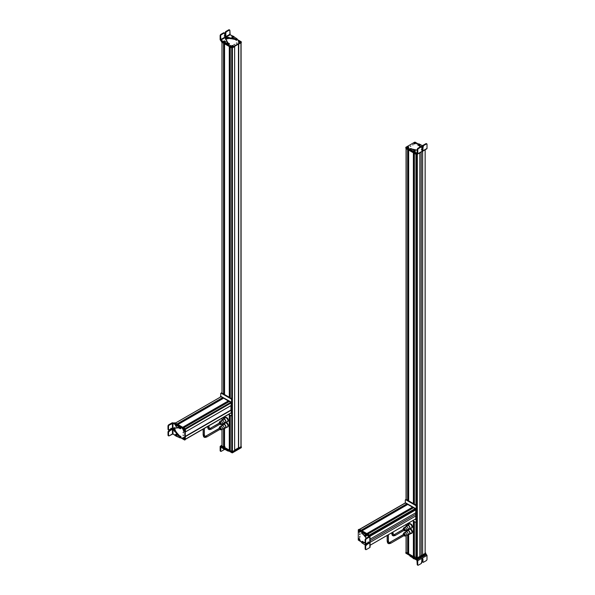 <?xml version="1.0" encoding="UTF-8"?>
<svg xmlns="http://www.w3.org/2000/svg" width="595" height="595" viewBox="0 0 595 595"><rect width="100%" height="100%" fill="white"/><g stroke="black" fill="none" stroke-linecap="round" stroke-linejoin="round"><path stroke-width="0.89" d="M406.207 148.661L406.207 499.443L406.207 148.661L407.657 149.494L407.657 500.254L407.657 149.494L406.207 148.661M406.207 524.418L406.207 526.285L406.207 524.418M406.207 530.539L406.207 531.506L406.207 530.539M406.207 535.76L406.207 552.391L406.207 535.76M407.657 553.231L406.207 552.391L407.657 553.231L407.657 534.912L407.657 553.231M407.657 523.578L407.657 524.991L407.657 523.578M407.657 529.691L407.657 530.212L407.657 529.691M407.761 149.553L407.761 500.313L407.761 149.553M407.761 523.518L407.761 524.931L407.761 523.518M407.761 529.647L407.761 530.152L407.761 529.647A1.845 1.064 -120 0 0 407.873 527.75A1.845 1.064 -120 0 0 406.207 526.374A2.038 1.599 -93.1 0 1 404.972 527.252L404.972 527.252A2.038 1.599 86.9 0 0 406.207 526.374A1.845 1.064 60 0 1 407.977 527.996A1.845 1.064 60 0 1 407.456 529.736A1.845 1.064 60 0 1 407.27 529.721A1.845 1.064 60 0 1 407.248 529.721A1.845 1.064 -120 0 0 407.456 529.736A2.038 1.599 86.9 0 0 407.188 529.721L407.188 529.721A2.038 1.599 -93.1 0 1 407.456 529.736A1.845 1.064 -120 0 0 407.754 529.647L409.382 528.71A1.845 1.064 60 0 0 409.509 526.813A1.845 1.064 60 0 0 407.835 525.43A1.845 1.064 -120 0 0 407.322 525.727M407.761 534.86L407.761 553.231L407.761 534.86A1.845 1.064 -120 0 0 407.873 532.971A1.845 1.064 -120 0 0 406.207 531.588A2.038 1.599 -93.1 0 1 404.972 532.466L404.972 532.466A2.038 1.599 86.9 0 0 406.207 531.588A1.845 1.064 60 0 1 407.977 533.209A1.845 1.064 60 0 1 407.456 534.95A1.845 1.064 60 0 1 407.27 534.942A1.845 1.064 60 0 1 407.248 534.935A1.845 1.064 -120 0 0 407.456 534.95A2.038 1.599 86.9 0 0 407.188 534.942L407.188 534.942A2.038 1.599 -93.1 0 1 407.456 534.95A1.845 1.064 -120 0 0 407.754 534.868L409.382 533.923A1.845 1.064 60 0 0 409.509 532.027A1.845 1.064 60 0 0 407.835 530.643A1.845 1.064 -120 0 0 407.322 530.948M407.865 149.613L407.865 500.38L407.865 149.613M407.865 523.459L407.887 524.864M407.865 529.587L407.887 530.078M407.865 534.801L407.865 553.112M407.977 149.68L407.977 499.599L407.977 149.68M407.977 523.392L407.977 524.812L407.977 523.392M407.977 529.52L407.977 530.026L407.977 529.52M407.977 534.734L407.977 552.495L407.977 534.734M408.021 149.709L408.021 499.577L408.021 149.709M408.021 523.369L408.021 524.783L408.021 523.369M408.021 529.498L408.021 530.004L408.021 529.498M408.021 534.712L408.021 552.502L408.021 534.712M408.215 149.814L408.215 499.465L408.215 149.814M408.215 523.258L408.215 524.671L408.215 523.258M408.215 529.386L408.215 529.892L408.215 529.386M408.215 534.6L408.021 552.502L408.215 534.6M408.259 552.517L408.259 534.578L408.259 552.517M408.259 149.843L408.259 499.384L408.259 149.843M408.259 523.228L408.259 524.649L408.259 523.228M408.259 529.357L408.259 529.862L408.259 529.357M408.646 150.066L408.646 500.826L408.646 150.066L413.384 152.803L413.384 503.563L413.384 152.803L408.646 150.066M408.646 523.005L408.646 524.426L408.646 523.005M408.646 529.134L408.646 529.639L408.646 529.134M408.646 534.347L408.646 553.804L408.646 534.347M413.384 556.541L408.646 553.804L413.384 556.541L413.384 521.019L413.384 556.541M413.488 152.863L413.488 503.623L413.488 152.863M413.488 521.079L413.488 556.541L413.488 521.079M413.577 152.915L413.577 503.675L413.577 152.915M413.577 521.131L413.488 556.541L413.577 521.131M413.689 152.982L413.689 502.954L413.689 152.982M413.689 521.198L413.689 555.804L413.689 521.198M413.733 153.004L413.733 502.931L413.733 153.004M413.733 521.227L413.733 555.812L413.733 521.227M413.927 153.116L413.927 502.82L413.927 153.116M413.927 521.339L413.733 555.812L413.927 521.339M413.971 555.827L413.971 521.361L413.971 555.827L414.351 556.042L413.971 555.827M413.971 153.138L413.971 502.708L413.971 153.138M414.373 153.369L414.373 504.136L414.373 153.369L415.927 154.269L415.927 505.029L415.927 154.269L414.373 153.369M414.373 521.592L414.373 557.106L414.373 521.592M415.927 558.006L414.373 557.106L415.927 558.006L415.927 522.38L415.927 558.006M416.046 154.336L416.046 505.096L416.046 154.336M416.046 522.321L416.046 557.998L416.046 522.321M416.359 557.686L416.359 522.142L416.359 557.686M416.359 154.522L416.359 505.334L416.359 154.522M416.902 557.686L417.333 558.006L419.847 556.556L419.847 152.856L419.847 556.556L417.333 558.006L417.333 154.313L417.333 558.006L417.229 154.373L416.894 557.664M421.201 555.737L419.847 556.518L421.201 555.737L421.201 152.082L421.201 555.737L422.591 554.934L421.201 555.737M422.591 151.279L422.591 554.934L422.591 151.279M422.621 151.256L422.621 554.957L422.621 151.256M425.135 553.506L422.621 554.957L425.135 553.506L425.135 149.806L425.135 553.506M410.639 528.992L409.613 528.732L410.639 528.992M412.104 530.472L411.39 529.416L409.367 528.873L408.914 529.743L409.367 528.873L411.39 529.416L412.536 531.692L412.104 530.472M412.357 532.406L412.536 531.692L411.152 529.557L412.536 531.692L411.904 533.276L412.357 532.406M410.632 533.15L411.904 533.276L412.298 531.833L411.658 533.418L410.632 533.15M412.253 525.586L411.658 524.5L409.851 523.459L411.658 524.5L410.379 524.202L409.851 523.459L409.018 524.321L409.613 523.6L411.658 524.5L412.566 526.828L412.253 525.586M412.253 527.393L412.566 526.828L411.42 524.641L412.566 526.828L411.658 528.115L412.253 527.393M411.733 527.691L412.32 526.969L411.733 527.691M409.538 524.024L409.851 523.459M417.727 560.706L417.742 564.915L417.221 564.61L416.961 560.245L417.221 564.61L417.742 564.915L417.742 560.698L417.214 559.798L412.454 557.017A2.544 1.465 180 0 1 413.101 557.671A1.227 0.707 -0 0 0 413.421 557.998A1.227 0.707 -0 0 0 413.971 558.184A2.462 1.421 180 0 1 415.087 558.556L417.214 559.798L426.489 554.51L417.214 559.798L417.727 560.706L415.087 559.159L417.727 560.706L427.002 555.41L425.841 554.131L427.002 555.41L417.742 560.698M413.971 558.787L415.087 559.159L415.087 558.556L415.087 559.159A2.462 1.421 -0 0 0 413.971 558.787L413.971 558.184L413.971 558.787A1.227 0.707 180 0 1 413.421 558.601L413.971 558.787M413.101 558.274L413.421 558.601L413.421 557.998L413.421 558.601A1.227 0.707 180 0 1 413.101 558.274L413.101 557.671L413.101 558.274A2.544 1.465 -0 0 0 412.454 557.619L413.101 558.274M410.922 556.719L412.454 557.619L412.454 557.017L412.454 557.619L410.922 556.719L410.922 556.132L410.922 556.719A6.151 3.548 180 0 1 410.885 556.697L410.922 556.719M410.029 555.499L409.843 555.886L410.885 556.697L410.885 556.109L410.885 556.697A6.151 3.548 180 0 1 409.843 555.886L409.843 555.611M413.934 557.165L413.346 557.522M421.855 558.504L422.941 559.136L422.941 561.948A0.736 0.431 120.3 0 0 423.462 562.245L426.481 560.527L427.002 559.627L427.002 555.41L427.002 559.627L426.481 560.527L423.462 562.245L422.941 561.948L422.941 559.136L422.368 558.809L421.282 563.495L418.263 565.213L417.742 564.915L418.263 565.213L421.282 563.495L421.803 562.595L421.803 559.783A0.796 0.461 -59.7 0 1 422.941 559.136L422.42 558.831L422.42 561.643L422.948 561.948L422.42 561.643L422.42 558.831A0.796 0.461 120.3 0 0 422.42 558.779M417.742 564.915L418.263 565.213M423.09 562.282L422.576 561.978A0.736 0.431 -59.7 0 1 422.42 561.643L422.941 561.948M414.373 556.265L413.86 556.548L414.782 556.414L413.912 556.682L414.373 556.831M414.574 558.839L414.127 558.348L414.574 558.839M416.582 559.389L425.775 554.257L425.775 553.655L416.582 558.787L416.582 559.389L416.582 558.787L416.582 559.389L405.887 553.238L416.582 559.389M405.887 553.038L405.924 552.413L415.846 558.363L405.887 552.636L405.887 553.238L405.887 552.636M416.931 558.787L425.775 553.655L425.775 554.257L416.931 559.389L416.931 558.787M425.7 553.618L416.493 558.333L405.924 552.175L416.493 558.333L425.7 553.015L425.7 553.618L416.842 558.735L425.7 553.618M416.493 558.735L416.842 558.333L416.493 558.735L405.998 552.673L416.493 558.735M425.157 552.703L425.7 553.015L425.157 552.703L425.157 149.791M416.359 554.666L416.589 558.14L416.649 554.146M414.157 504.01L414.284 504.709L414.351 504.091M413.599 503.08L414.351 503.511L413.599 503.08M413.927 502.693L414.351 502.909L413.711 502.939M414.061 502.745L413.599 503.006L414.061 502.745M407.887 499.763L408.624 500.187L407.887 499.763M408.572 501.399L408.572 500.737L408.572 501.399M407.887 499.651L408.311 499.406L407.887 499.651M405.336 503.028L359.625 529.416L405.336 503.028L406.787 503.868L405.336 503.028M406.839 503.958L361.083 530.257L359.633 529.416L361.083 530.257L406.787 503.868L361.187 530.316L406.839 503.958M406.787 504.114L361.291 530.376M406.311 504.515L361.403 530.442L406.311 504.515M406.437 504.716L361.448 530.465L406.437 504.716M406.831 504.962L361.686 530.599L406.831 504.962M407.776 504.441L362.072 530.829L407.776 504.441L412.514 507.171L407.776 504.441M412.566 507.267L366.81 533.559L362.072 530.829L366.81 533.559L412.514 507.171L366.914 533.618L412.566 507.267M412.514 507.401L367.003 533.678M412.03 507.81L367.122 533.737L412.03 507.81M412.156 508.011L367.16 533.767L412.156 508.011M412.566 508.256L367.398 533.901L412.566 508.256M413.503 507.743L367.799 534.131L413.503 507.743L415.057 508.643L413.503 507.743M415.109 508.747L369.354 535.031L367.799 534.131L369.354 535.031L415.057 508.643L369.473 535.098L415.109 508.747M371.235 534.779L414.953 509.201M414.894 509.87L414.618 509.394L414.894 509.87M415.265 509.655L370.09 535.731L415.265 509.655M415.712 509.774L370.09 536.11L415.712 509.774M415.764 512.771L415.764 509.863L370.09 536.229L415.764 509.863L415.764 512.771L370.09 539.137L415.764 512.771M415.727 514.348L415.727 512.786L415.727 514.348L370.09 540.691L415.727 514.348L415.727 515.947L415.727 514.348M415.764 515.969L370.09 542.335L415.764 515.969L415.764 518.87L415.764 515.969M415.712 518.899L370.09 545.243M369.026 536.415L367.152 535.329A2.462 1.421 60 0 1 366.275 534.555A1.227 0.707 -120 0 0 365.828 534.169A1.227 0.707 -120 0 0 365.397 534.057A2.544 1.465 60 0 1 364.504 533.827L362.957 532.942A6.151 3.548 -120 0 0 362.92 532.927A6.151 3.548 -120 0 0 361.693 532.428L361.983 533.752A5.043 2.908 60 0 1 362.98 534.154A5.043 2.908 60 0 1 366.029 537.85L362.98 534.154L361.886 533.715L361.693 532.428L365.828 534.169L369.807 536.846L369.026 536.415L365.642 538.668L369.026 536.712M363.024 542.417L365.137 542.819A5.043 2.908 60 0 1 363.024 542.417L363.545 542.119L362.548 541.383A5.043 2.908 -120 0 0 363.545 542.119A5.043 2.908 -120 0 0 365.137 542.588L363.024 542.417A5.043 2.908 60 0 1 362.02 541.681L363.024 542.417M361.924 541.614L362.548 541.383L361.924 541.614M361.5 542.052L361.745 542.685L361.5 542.052M363.091 543.666L361.745 542.685A6.917 3.994 -120 0 0 363.091 543.666A6.917 3.994 -120 0 0 363.151 543.704L363.091 543.666M364.571 544.507L363.151 543.704L364.571 544.507A2.38 1.376 60 0 1 364.594 544.522L364.571 544.507M365.449 545.28L364.594 544.522A2.38 1.376 60 0 1 365.278 545.087M365.538 534.384L365.367 535.031L365.538 534.384M369.807 536.846L369.807 536.251L369.807 536.846L369.807 536.251L366.356 533.864L362.214 532.123L361.976 532.48M366.215 549.631L369.867 547.526L369.807 536.861L366.163 538.966L365.642 538.668L365.122 539.576L365.137 543.049L365.665 543.347L365.642 539.873L366.163 538.966L369.807 536.861L369.867 547.526L366.215 549.631L365.694 549.334L365.672 545.86L369.183 542.566L368.617 542.238L366.185 543.644L365.137 543.049L365.122 539.576L365.642 538.668L366.163 538.966L365.642 539.873L365.122 539.576L365.642 539.873L365.657 543.347L366.185 543.644L368.617 542.238A0.796 0.461 -60.3 0 1 369.183 542.566L368.662 542.276L365.151 545.563L365.166 549.036L366.215 549.631L365.166 549.036L365.151 545.563A0.736 0.431 -60.3 0 1 365.672 544.656L368.104 543.25A0.796 0.461 119.7 0 0 368.662 542.216M369.867 546.931L369.867 547.526M361.976 532.265L362.214 532.123A6.151 3.548 60 0 1 363.441 532.622L362.92 532.927L363.441 532.622A6.151 3.548 60 0 1 363.478 532.644L362.957 532.942L363.478 532.644L365.025 533.522L364.504 533.827L365.025 533.522A2.544 1.465 -120 0 0 365.918 533.752L365.397 534.057L365.918 533.752A1.227 0.707 60 0 1 366.356 533.864L365.828 534.169L366.356 533.864A1.227 0.707 60 0 1 366.795 534.251L366.275 534.555L366.795 534.251A2.462 1.421 -120 0 0 367.673 535.031L367.152 535.329L367.673 535.031L369.807 536.251M368.097 541.941L369.183 542.566A0.796 0.461 -60.3 0 1 368.625 543.547L368.104 543.25L368.625 543.547L366.193 544.953L365.672 544.656L366.193 544.953A0.736 0.431 119.7 0 0 365.672 545.86L365.151 545.563L365.672 545.86L365.694 549.334M365.813 543.681L365.293 543.384A0.736 0.431 -60.3 0 1 365.137 543.049L366.185 543.644M365.724 543.785L365.211 544.269L365.724 543.785L366.327 544.321L365.724 543.785L365.211 544.269L365.427 544.916M365.828 545.02L365.159 544.663L365.828 545.02M365.598 534.347L365.278 535.061L365.598 534.347L366.215 534.704L365.598 534.347M366.542 535.336L366.215 534.704L366.222 536.05L366.542 535.336M365.605 535.693L366.245 536.05L365.345 534.481M365.851 535.493L365.204 535.351L365.851 535.493M365.605 535.738L365.456 535.098L365.605 535.738M359.737 534.102L359.923 534.719L359.737 534.102M369.175 535.887L369.659 535.612L369.83 536.266L369.659 535.612L369.175 535.887M358.993 529.424L369.659 535.612L358.993 529.424L358.465 529.721L358.993 529.424M358.465 529.721L365.018 533.522L358.815 529.52M358.294 529.825L358.272 540.044L361.492 542.112L358.272 540.044L358.294 529.825M359.73 537.441L359.544 536.824L359.73 537.441M359.097 532.235L359.097 532.235A0.982 0.565 60 0 1 358.406 531.03A0.982 0.565 60 0 1 359.105 530.628A0.982 0.565 60 0 1 359.796 531.833A0.982 0.565 60 0 1 359.097 532.235C359.997 532.22 359.997 531.685 359.105 530.628L359.105 530.628C358.205 530.643 358.205 531.179 359.097 532.235M359.083 540.186L359.083 540.186A0.982 0.565 60 0 1 358.391 538.981A0.982 0.565 60 0 1 359.09 538.579A0.982 0.565 60 0 1 359.782 539.784A0.982 0.565 60 0 1 359.083 540.186C359.982 540.171 359.982 539.635 359.09 538.579L359.09 538.579C358.19 538.594 358.19 539.13 359.083 540.186M360.555 531.856L360.347 531.171L360.555 531.856M360.533 541.294L360.332 540.617L360.533 541.294M369.592 535.574L368.922 535.18L369.748 535.857M359.633 539.42L359.633 538.817L359.64 539.412M359.633 530.859L359.633 531.461L359.633 530.859M369.919 545.994L369.919 535.359L359.298 529.282L369.919 535.359L370.075 545.972M358.577 530.77L359.611 531.9L358.569 530.733M359.7 532.109L358.748 530.599M359.164 530.666L358.726 530.599L359.692 532.116M358.711 530.666L359.625 532.094L358.711 530.666M359.544 532.228L359.12 532.146M359.492 532.198L358.577 530.718M359.202 540.141L358.83 538.527L359.105 540.096M359.12 538.594A0.9 0.521 -120 0 0 359.023 538.557L359.447 540.193L359.12 538.594M359.224 540.171L358.8 538.527M358.971 538.624L359.447 540.193L358.971 538.624M415.622 519.606L415.079 519.294L415.622 519.606M415.793 509.268L415.793 519.502L415.972 508.77L405.351 502.701L415.972 508.77L415.793 519.502L415.793 509.268M405.128 502.909L415.972 508.77L405.128 502.909M414.923 509.231L415.184 509.699L414.663 509.372M415.273 509.632L415.273 509.03M405.455 499.763L405.976 499.465A0.736 0.424 60 0 1 406.34 499.503L405.82 499.8A0.736 0.424 -120 0 0 405.299 500.098L405.299 502.73L405.299 500.098A0.736 0.424 60 0 1 405.82 499.8L406.34 499.503L416.143 505.155L415.622 505.46L405.82 499.8L415.622 505.46L416.143 505.155A0.736 0.424 60 0 1 416.664 506.062L416.143 506.36A0.736 0.424 -120 0 0 415.622 505.46A0.736 0.424 60 0 1 416.143 506.36L416.664 506.062L416.664 521.711L416.143 522.016L416.143 506.36L416.143 522.016A0.736 0.424 60 0 1 415.622 522.313L412.737 520.647L415.622 522.313A0.736 0.424 -120 0 0 416.143 522.016A0.736 0.424 -120 0 0 416.664 521.711L416.664 506.062A0.736 0.424 -120 0 0 416.143 505.155L406.34 499.503A0.736 0.424 -120 0 0 405.82 499.8M416.143 522.016L416.664 521.711A0.736 0.424 60 0 1 416.515 522.053L415.994 522.351M404.295 530.019L403.983 528.985L394.604 534.407L404.295 529.014L404.6 530.048L395.214 535.47L394.909 534.436A3.072 1.77 -60 0 1 393.369 534.585A3.072 1.77 120 0 0 394.909 534.436L395.214 535.47L392.76 535.649A4.299 2.484 120 0 0 394.909 535.44L395.214 535.47M391.867 533.685A4.299 2.484 120 0 0 392.76 535.649A4.299 2.484 -60 0 1 391.867 533.685L392.916 533.432L391.867 533.685L391.867 532.696L391.867 533.685M394.478 534.637L393.369 534.585L392.916 532.086M392.76 535.649L391.867 533.179M403.804 528.204A1.435 0.833 60 0 1 405.188 529.468A1.435 0.833 60 0 1 404.779 530.829A1.435 0.833 60 0 1 403.953 530.428A1.435 0.833 -120 0 0 404.779 530.829A1.435 0.833 -120 0 0 404.86 530.822A1.435 0.833 -120 0 0 405.165 529.409A1.435 0.833 -120 0 0 403.804 528.204A1.435 0.833 -120 0 0 403.447 528.375A1.435 0.833 -120 0 0 403.336 529.364A1.435 0.833 60 0 1 403.804 528.204L404.712 527.237L403.804 528.204M411.13 528.048A2.239 1.294 -120 0 0 411.762 525.935A2.239 1.294 -120 0 0 409.62 523.964A2.239 1.294 -120 0 0 408.988 524.329M409.219 529.148A2.239 1.294 60 0 1 408.75 529.074A2.239 1.294 -120 0 0 409.219 529.148A2.239 1.294 -120 0 0 409.583 529.044A2.239 1.294 -120 0 0 409.732 526.746A2.239 1.294 -120 0 0 407.709 525.073A2.239 1.294 60 0 1 409.851 527.036A2.239 1.294 60 0 1 409.219 529.148M406.906 525.883A2.239 1.294 60 0 1 407.709 525.073A2.239 1.294 -120 0 0 407.344 525.177A2.239 1.294 -120 0 0 406.906 525.883M409.092 528.791A1.845 1.064 -120 0 0 409.605 527.051A1.845 1.064 -120 0 0 407.835 525.43L406.207 526.374A1.845 1.064 -120 0 0 405.909 526.456A1.845 1.064 -120 0 0 405.545 527.081M403.447 528.375L404.25 527.453A1.845 1.064 60 0 1 404.712 527.237A1.845 1.064 60 0 1 406.452 528.777A1.845 1.064 60 0 1 406.058 530.584A1.845 1.064 60 0 1 405.961 530.599L404.935 530.799M405.961 530.599A1.845 1.064 -120 0 0 406.563 530.13A1.845 1.064 -120 0 0 406.259 528.382A1.845 1.064 -120 0 0 404.897 527.244A1.845 1.064 -120 0 0 404.712 527.237A1.845 1.064 -120 0 0 404.05 527.951M404.92 527.252A2.038 1.599 86.9 0 0 404.972 527.252L405.604 526.835A1.845 1.064 60 0 1 406.207 526.374L407.835 525.43A1.845 1.064 60 0 0 407.545 525.511L405.909 526.456M407.344 525.177L409.256 524.069A2.239 1.294 60 0 1 409.62 523.964L407.709 525.073L409.62 523.964A2.239 1.294 60 0 1 411.643 525.645A2.239 1.294 60 0 1 411.495 527.944L409.583 529.044M404.295 535.24L403.983 534.206L390.082 542.231L404.295 534.236L404.6 535.269L390.699 543.295L390.394 542.261A3.072 1.77 -60 0 1 388.855 542.409A3.072 1.77 120 0 0 390.394 542.261L390.699 543.295L388.238 543.473A4.299 2.484 120 0 0 390.394 543.265L390.699 543.295M387.352 541.51A4.299 2.484 120 0 0 388.238 543.473A4.299 2.484 -60 0 1 387.352 541.51L388.401 541.257L387.166 541.257L387.352 535.299L387.352 541.51M389.956 542.462L388.855 542.409L388.401 541.257L388.401 534.697M388.238 543.473L387.352 541.004M403.804 533.425A1.435 0.833 60 0 1 405.188 534.689A1.435 0.833 60 0 1 404.779 536.05A1.435 0.833 60 0 1 403.953 535.641A1.435 0.833 -120 0 0 404.779 536.05A1.435 0.833 -120 0 0 404.86 536.036A1.435 0.833 -120 0 0 405.165 534.63A1.435 0.833 -120 0 0 403.804 533.425A1.435 0.833 -120 0 0 403.447 533.596A1.435 0.833 -120 0 0 403.336 534.578A1.435 0.833 60 0 1 403.804 533.425L404.712 532.451L403.804 533.425M411.13 533.261A2.239 1.294 -120 0 0 411.762 531.149A2.239 1.294 -120 0 0 409.62 529.186A2.239 1.294 -120 0 0 408.988 529.55M409.219 534.37A2.239 1.294 60 0 1 408.75 534.288A2.239 1.294 -120 0 0 409.219 534.37A2.239 1.294 -120 0 0 409.583 534.265A2.239 1.294 -120 0 0 409.732 531.967A2.239 1.294 -120 0 0 407.709 530.286A2.239 1.294 60 0 1 409.851 532.25A2.239 1.294 60 0 1 409.219 534.37M406.906 531.097A2.239 1.294 60 0 1 407.709 530.286A2.239 1.294 -120 0 0 407.344 530.39A2.239 1.294 -120 0 0 406.906 531.097M409.092 534.013A1.845 1.064 -120 0 0 409.605 532.265A1.845 1.064 -120 0 0 407.835 530.643L406.207 531.588A1.845 1.064 -120 0 0 405.909 531.677A1.845 1.064 -120 0 0 405.545 532.302M403.447 533.596L404.25 532.674A1.845 1.064 60 0 1 404.712 532.451A1.845 1.064 60 0 1 406.452 533.998A1.845 1.064 60 0 1 406.058 535.805A1.845 1.064 60 0 1 405.961 535.812L404.935 536.021M405.961 535.812A1.845 1.064 -120 0 0 406.563 535.351A1.845 1.064 -120 0 0 406.259 533.603A1.845 1.064 -120 0 0 404.897 532.466A1.845 1.064 -120 0 0 404.712 532.451A1.845 1.064 -120 0 0 404.05 533.165M404.92 532.466A2.038 1.599 86.9 0 0 404.972 532.466L405.604 532.056A1.845 1.064 60 0 1 406.207 531.588L407.835 530.643A1.845 1.064 60 0 0 407.545 530.733L405.909 531.677M407.344 530.39L409.256 529.29A2.239 1.294 60 0 1 409.62 529.186L407.709 530.286L409.62 529.186A2.239 1.294 60 0 1 411.643 530.859A2.239 1.294 60 0 1 411.495 533.157L409.583 534.265M413.22 144.711L412.588 144.86L413.22 144.711M415.094 142.153L418.136 143.908L415.094 142.153M405.887 147.27L414.752 142.153L405.887 147.27M410.84 150.334L405.887 147.471L405.887 148.073L416.56 154.231L417.236 154.038L416.56 154.231L405.887 148.073L405.887 147.471L410.84 150.334M410.847 146.08L410.215 146.229L410.847 146.08M413.882 142.793C413.451 143.581 413.912 143.849 415.273 143.596C415.704 142.815 415.243 142.547 413.882 142.793L413.882 142.793A0.982 0.565 180 0 1 415.273 142.793A0.982 0.565 180 0 1 415.273 143.596A0.982 0.565 180 0 1 413.882 143.596A0.982 0.565 180 0 1 413.882 142.793M406.995 147.575C408.356 147.828 408.817 147.56 408.386 146.772C407.025 146.526 406.556 146.794 406.995 147.575L406.995 147.575A0.982 0.565 180 0 1 406.995 146.772A0.982 0.565 180 0 1 408.386 146.772A0.982 0.565 180 0 1 408.386 147.575A0.982 0.565 180 0 1 406.995 147.575M416.381 143.819L417.073 143.655L416.381 143.819M408.2 148.542L408.891 148.378L408.2 148.542M416.56 153.644L416.56 154.231L416.56 153.644M416.902 153.845L416.902 154.231L416.902 153.845M410.052 149.167L409.866 149.553L413.458 152.261L413.458 151.658A1.227 0.707 0 0 0 414.016 151.844A2.417 1.391 180 0 1 415.094 152.194L417.006 153.302L413.458 151.658L409.866 148.951L410.052 148.571L417.534 150.29M427.024 148.445L427.017 144.235L427.017 148.445L426.503 148.743L427.024 148.445L417.266 154.053L415.094 152.796L417.266 154.053L427.017 148.445M422.621 145.708A2.544 1.465 180 0 1 421.721 145.373L420.182 144.481A6.151 3.548 0 0 0 420.144 144.459A6.151 3.548 0 0 0 418.739 143.849L417.831 144.198L418.017 144.592A5.043 2.908 180 0 1 419.155 145.091A5.043 2.908 180 0 1 420.576 146.734L417.906 144.54L418.077 143.953L422.859 145.753M414.767 151.48L415.169 150.996M413.971 150.825L413.503 151.301L413.971 150.825M422.264 146.92L423.105 146.69M417.831 144.801L420.382 146.846A5.043 2.908 0 0 0 419.155 145.693A5.043 2.908 0 0 0 418.017 145.195L417.831 144.801M417.266 150.096A2.462 1.421 180 0 1 417.251 150.089L416.738 149.977A5.043 2.908 180 0 1 412.008 149.196A5.043 2.908 180 0 1 411.152 148.534L409.866 148.951A6.917 3.994 0 0 0 411.019 149.836A6.917 3.994 0 0 0 411.078 149.873L412.499 150.691A2.38 1.376 180 0 1 412.521 150.706A2.38 1.376 180 0 1 413.138 151.338A1.227 0.707 0 0 0 413.458 151.658L413.458 152.261L415.094 152.796A2.417 1.391 0 0 0 414.016 152.446A1.227 0.707 180 0 1 413.458 152.261A1.227 0.707 180 0 1 413.138 151.941A2.38 1.376 0 0 0 412.521 151.309A2.38 1.376 0 0 0 412.499 151.294L411.078 150.476A6.917 3.994 180 0 1 411.019 150.438A6.917 3.994 180 0 1 409.866 149.553L409.866 149.278M414.016 151.844L414.016 152.446L414.016 151.844M415.094 152.194L415.094 152.796L415.094 152.194M427.017 144.235L426.496 143.931L423.491 145.656L422.963 146.563L422.963 149.367A0.796 0.461 -59.9 0 1 421.833 150.022L421.833 147.21A0.736 0.424 120.1 0 0 421.312 146.913L420.791 146.608L417.787 148.334L417.266 149.241L417.787 148.334L418.307 148.638L417.787 149.538L417.266 149.241L417.006 153.302L417.266 149.241L417.787 149.538L417.787 153.755L417.787 149.538L418.307 148.638L421.312 146.913L421.833 147.21L421.833 150.022L422.398 150.349L423.491 145.656L426.496 143.931L427.017 144.235L425.975 143.633L422.971 145.358L422.443 146.258L422.443 149.07L421.877 150.044L421.312 149.717M417.266 154.053L417.787 153.755M417.906 144.54L417.906 145.143L417.906 144.54M418.017 144.592L418.017 145.195L418.017 144.592M419.155 145.091L419.155 145.693L419.155 145.091M409.866 148.951L409.866 149.553L409.866 148.951M411.019 149.836L411.019 150.438L411.019 149.836M411.078 149.873L411.078 150.476L411.078 149.873M412.499 150.691L412.499 151.294L412.499 150.691M412.521 150.706L412.521 151.309L412.521 150.706M413.138 151.338L413.138 151.941L413.138 151.338M413.443 151.063C413.756 150.312 414.358 150.312 415.251 151.063L415.251 151.331M426.496 143.931L425.975 143.633L426.496 143.931L425.975 143.633L422.971 145.358L423.491 145.656L422.971 145.358A0.736 0.424 -59.9 0 0 422.443 146.258L422.963 146.563L422.443 146.258L422.443 149.07L422.963 149.367L422.443 149.07A0.796 0.461 120.1 0 1 421.877 150.044L422.398 150.349L421.877 150.044A0.796 0.461 120.1 0 1 421.833 150.066M421.312 146.913L418.307 148.638L417.787 148.334L420.791 146.608L421.312 146.913L420.791 146.608A0.736 0.424 -59.9 0 1 421.163 146.571L421.684 146.876M422.257 146.958L421.647 146.586L422.257 146.958M421.736 146.177L421.647 146.586M422.963 146.139L422.138 145.864L422.963 146.139M415.191 150.966L415.154 151.472L415.191 150.966L414.113 150.676L413.503 151.428L414.581 151.718L415.161 150.929M414.113 150.676L413.503 151.428L413.54 150.922M415.154 151.472L413.503 151.428M414.232 150.49L414.462 151.018L414.232 150.49M414.693 150.706L414.001 150.803L414.693 150.706M414.864 143.655L414.343 143.96L414.864 143.655M407.969 147.634L407.449 147.939M425.767 149.412L416.493 154.596L405.924 148.438L416.493 154.596L425.7 149.278M407.002 146.906L408.601 147.218L407.002 146.906M408.386 147.553C407.389 147.843 406.868 147.664 406.839 147.017L408.341 147.5L406.883 146.995L408.341 147.5L407.694 147.738L408.371 147.582A0.9 0.521 -0 0 0 408.371 147.582L406.839 147.017C406.868 147.664 407.389 147.843 408.386 147.553L408.326 147.612M408.534 147.426L407.062 146.831M407.054 147.612L406.883 146.995M413.867 142.949L415.496 143.239L413.867 142.949M415.243 143.611A0.9 0.521 0 0 0 415.295 143.581L413.756 143.038L414.574 143.759L413.756 143.038L415.243 143.611M413.867 142.889L415.444 143.402M413.897 142.889L415.399 143.35L413.949 142.852M413.941 143.633L413.756 143.038M416.188 156.864L416.998 156.537L416.188 156.864M238.476 44.201L238.476 447.931L238.476 44.201M238.632 44.283L238.632 448.02L238.632 44.283M238.736 44.313L238.632 448.02L238.736 44.313M240.938 446.748L238.736 448.02L240.938 446.748L240.938 43.048L240.938 446.748M222.002 42.312L222.009 393.072L222.009 42.312L223.564 43.212L223.564 393.972L223.564 43.212L222.002 42.312M222.009 418.211L222.009 420.13L222.009 418.211M219.414 422.13A1.435 0.833 -120 0 0 219.302 423.112A1.435 0.833 60 0 1 219.771 421.959A1.435 0.833 -120 0 0 219.414 422.13L220.217 421.201A1.845 1.064 60 0 1 220.678 420.985A1.845 1.064 60 0 1 222.418 422.532A1.845 1.064 60 0 1 222.024 424.332L222.009 425.351L222.009 424.339A1.845 1.064 60 0 1 221.928 424.347L220.901 424.547M219.414 427.344A1.435 0.833 -120 0 0 219.302 428.326A1.435 0.833 60 0 1 219.771 427.173A1.435 0.833 -120 0 0 219.414 427.344L220.217 426.422A1.845 1.064 60 0 1 220.678 426.198A1.845 1.064 60 0 1 222.418 427.745A1.845 1.064 60 0 1 222.024 429.553L222.009 446.049L222.009 429.56A1.845 1.064 60 0 1 221.928 429.568L220.901 429.769M223.564 446.949L222.009 446.049L223.564 446.949L223.564 428.683L223.564 446.949M223.564 417.311L223.564 418.776L223.564 417.311M223.564 423.462L223.564 423.997L223.564 423.462M223.668 43.271L223.668 394.031L223.668 43.271M223.668 417.251L223.668 418.716L223.668 417.251M223.668 423.424L223.668 423.938L223.668 423.424M223.668 428.645L223.668 446.949L223.668 428.645M223.765 43.323L223.765 394.083L223.765 43.323M223.765 417.199L223.765 418.664L223.765 417.199M223.765 423.372L223.765 423.878L223.765 423.372M223.765 428.593L223.668 446.949L223.765 428.593M223.951 43.435L223.951 393.198L223.951 43.435M223.951 417.088L223.951 418.553L223.951 417.088M223.951 423.268L223.951 423.774L223.951 423.268M223.951 428.482L223.951 446.257L223.951 428.482M223.995 43.457L223.995 393.176L223.995 43.457M223.995 417.065L223.995 418.53L223.995 417.065M223.995 423.238L223.995 423.744L223.995 423.238M223.995 428.46L223.995 446.272L223.995 428.46M224.189 43.569L224.189 393.726L224.189 43.569M224.189 416.954L224.189 418.419L224.189 416.954M224.189 423.127L224.189 423.633L224.189 423.127M224.189 428.348L223.995 446.272L224.189 428.348M224.233 446.28L224.233 428.318L224.233 446.28M224.233 43.599L224.233 393.154L224.233 43.599M224.233 416.924L224.233 418.389L224.233 416.924M224.233 423.105L224.233 423.61L224.233 423.105M224.553 43.785L224.553 394.545L224.553 43.785L229.291 46.514L229.291 397.274L229.291 46.514L224.553 43.785L224.293 394.396M224.553 416.738L224.553 418.203L224.553 416.738M224.553 422.919L224.531 423.439M224.553 428.132L224.531 447.492M229.291 450.251L224.553 447.522L229.291 450.251L229.291 414.737L229.291 450.251M229.395 46.574L229.395 397.341L229.395 46.574M229.395 414.797L229.395 450.251L229.395 414.797M229.499 46.633L229.499 397.401L229.499 46.633M229.499 414.856L229.395 450.251L229.499 414.856M229.685 46.745L229.685 396.523L229.685 46.745M229.685 414.968L229.685 449.56L229.685 414.968M229.73 46.774L229.73 396.501L229.73 46.774M229.73 414.99L229.73 449.567L229.73 414.99M229.923 46.886L229.923 397.021L229.923 46.886M229.923 415.102L229.73 449.567L229.923 415.102M229.968 449.582L229.968 415.124L229.968 449.582M229.968 46.908L229.968 396.441L229.968 46.908M230.28 47.087L230.28 397.847L230.28 47.087L231.73 47.927L231.73 398.71L231.738 47.927L230.28 47.087L230.258 397.839M230.28 415.31L230.258 450.794M231.73 451.664L230.28 450.824L231.73 451.664L231.73 415.63L231.73 451.664L232.422 451.664L231.73 451.664M232.422 47.964L232.422 451.664L232.422 47.964M234.631 450.385L232.422 451.664L234.631 450.385L234.631 46.693L234.631 450.385M234.653 450.073L238.476 447.871L234.653 450.073M225.773 417.214L224.962 418.106L225.773 417.214L226.814 417.623L225.773 417.214M227.573 418.188L225.527 417.355L227.573 418.188L228.19 419.267L227.573 418.188M228.242 421.104L228.19 419.267L228.287 420.65L227.335 418.33L228.532 420.509L227.677 421.855L228.242 421.104M227.721 421.401L228.287 420.65L227.721 421.401M229.016 451.077L228.398 451.144A6.917 3.994 180 0 1 226.874 450.474L226.874 449.872A6.917 3.994 0 0 0 227.394 450.147L223.735 448.452L223.735 449.054A1.227 0.707 180 0 1 223.415 448.727A2.417 1.391 0 0 0 222.813 448.102L220.916 446.994L223.735 449.054L229.06 451.04M225.379 449.597L225.379 449.002L226.814 449.835A6.917 3.994 0 0 0 226.874 449.872L226.874 450.474A6.917 3.994 180 0 1 226.814 450.437L226.814 449.835L226.814 450.437L225.401 449.612A2.38 1.376 0 0 0 225.379 449.597L225.379 449.002L225.401 449.612A2.38 1.376 0 0 0 224.293 449.24L224.293 448.637A2.38 1.376 180 0 1 225.379 449.002A2.38 1.376 180 0 1 225.401 449.009L225.379 449.597M224.233 448.898L224.055 448.295M222.999 447.619A2.417 1.391 180 0 1 223.415 448.124L223.415 448.727L223.415 448.124A1.227 0.707 0 0 0 223.735 448.452L222.813 447.499L222.813 448.102L222.813 447.514M221.303 446.614L220.656 446.235L221.37 445.834L220.656 446.235L221.303 446.614M220.663 451.055L220.143 450.75L220.656 451.055L220.916 446.994L220.656 451.055L220.143 450.75L220.143 446.54L220.656 446.235L220.143 446.54L220.143 450.75L221.184 451.36L220.656 451.055L221.184 451.36L224.196 449.634L221.184 451.36M220.656 446.235L220.143 446.54M228.398 451.144L228.398 450.727L228.398 451.144M223.735 448.452A1.227 0.707 0 0 0 224.293 448.637L224.293 449.24A1.227 0.707 180 0 1 223.735 449.054L223.735 448.452M224.724 448.734L224.196 449.634A0.736 0.431 120.3 0 0 224.546 449.285M224.553 446.659L224.293 447.128L225.014 446.741L224.553 447.209M241.258 447.708L241.258 447.105L232.043 452.222L241.258 446.904L241.258 447.708L232.414 452.832L241.258 447.708M232.065 452.832L232.414 452.23L232.065 452.832L232.065 452.23L232.065 452.832L221.37 446.689L232.065 452.832M221.37 446.488L221.37 445.886L222.099 446.503L221.37 446.086L221.37 446.689L221.37 446.086M231.938 452.185L234.668 450.408L231.938 451.784L221.444 445.722L221.987 445.209L221.37 445.625L232.288 451.784L231.938 452.185L221.444 446.124L231.938 452.185M241.146 446.666L238.766 448.444L238.126 448.132L234.653 450.132L241.146 446.867M234.653 450.341L234.653 46.618M238.766 448.444L238.766 448.042L238.766 448.444M238.662 448.444L238.662 448.042L238.662 448.444M234.668 450.408L232.288 452.185L234.668 450.809M223.787 393.496L224.531 393.927L223.787 393.496M229.521 396.783L230.258 397.207L229.521 396.783M230.012 397.698L230.161 398.397L230.258 397.81M229.521 396.627L229.901 396.404L229.521 396.627M228.19 424.488L227.573 423.409L225.773 422.435L227.573 423.409L225.527 422.569L224.962 423.328L225.527 422.569L227.573 423.409L228.532 425.73L228.19 424.488M228.242 426.318L228.532 425.73L227.335 423.543L228.532 425.73L227.677 427.076L228.242 426.318M227.721 426.622L228.287 425.871L227.721 426.622M231.001 410.007L185.283 436.388L231.001 410.007M231.21 410.186L185.298 436.388L231.158 410.096L185.528 436.559L231.21 410.186L231.21 412.737L231.21 410.186M230.86 412.937L185.536 439.103L230.86 412.937M175.384 423.119L177.042 424.064L222.694 397.586L176.99 423.967L175.436 423.075L221.139 396.687L222.731 397.817L221.102 396.679L175.399 423.067L221.102 396.679M222.292 398.263L177.377 424.198L222.292 398.263M222.418 398.464L177.422 424.22L222.418 398.464M222.753 398.672L177.66 424.354L222.753 398.672M177.927 424.57L182.769 427.366L228.421 400.889L182.717 427.277L177.979 424.54L223.683 398.159L228.458 401.134L223.646 398.152L177.942 424.54L223.646 398.152M228.019 401.58L183.119 427.507L228.019 401.58M228.145 401.781L183.156 427.53L228.145 401.781M228.465 401.982L183.394 427.671L228.465 401.982M183.654 427.879L185.157 428.683L230.86 402.302L185.157 428.683L183.706 427.85L229.41 401.461L231.21 402.904L231.195 405.485L231.21 402.904L229.373 401.454L183.669 427.842L229.373 401.454M222.746 397.676L177.094 424.034L222.746 397.676M222.746 397.787L177.191 424.086L222.746 397.787M222.694 397.817L177.191 424.086M228.473 400.978L182.821 427.336L228.473 400.978M228.473 401.104L182.925 427.396L228.473 401.104M228.421 401.134L182.925 427.396M231.21 402.904L185.536 429.27L231.21 402.904M231.21 405.448L185.536 431.814L231.21 405.448M231.158 405.478L185.536 431.814M230.949 410.037L230.949 405.626L230.949 410.037M176.47 425.261L176.76 425.849M180.605 428.43L180.783 427.359L176.641 424.369L176.12 424.674A1.227 0.707 -120 0 0 175.681 424.562A2.417 1.391 60 0 1 174.833 424.354L172.922 423.261L172.981 433.934L172.922 423.261L176.12 424.674L180.508 428.288L180.084 428.735L178.983 427.924L175.294 427.931C173.056 427.991 173.063 429.337 175.309 431.955L180.553 437.563L180.315 437.913L176.179 436.18L172.9 433.896L174.856 435.012A2.462 1.421 60 0 1 175.451 435.473M175.77 435.83A1.227 0.707 -120 0 0 176.179 436.18A1.227 0.707 -120 0 0 176.618 436.291A2.544 1.465 60 0 1 177.511 436.522L179.058 437.399A6.151 3.548 -120 0 0 179.088 437.422A6.151 3.548 -120 0 0 180.315 437.913L180.025 436.589A5.043 2.908 60 0 1 179.028 436.187A5.043 2.908 60 0 1 175.986 432.491L175.622 432.104A2.462 1.421 60 0 1 175.309 431.955A2.462 1.421 60 0 1 173.695 429.791A2.462 1.421 60 0 1 174.075 427.812A2.462 1.421 60 0 1 175.294 427.931A2.462 1.421 60 0 1 175.599 428.14L175.964 428.155A5.043 2.908 60 0 1 176.484 427.686A5.043 2.908 60 0 1 178.983 427.924A5.043 2.908 60 0 1 179.988 428.66L180.419 428.623L180.263 427.664A6.917 3.994 -120 0 0 178.917 426.674A6.917 3.994 -120 0 0 178.857 426.645L177.436 425.834L177.935 425.522L179.378 426.34A6.917 3.994 60 0 1 179.445 426.377A6.917 3.994 60 0 1 180.783 427.359L180.687 428.467M176.083 426.191L176.596 426.072L176.41 425.224M175.622 425.328L175.845 426.169M176.47 435.957L176.641 435.309M175.889 434.365L175.674 434.96M180.835 437.615L180.642 436.328L179.549 435.882L175.83 431.658L174.357 427.708A2.462 1.421 -120 0 0 174.298 429.731A2.462 1.421 -120 0 0 175.83 431.658A2.462 1.421 -120 0 0 176.142 431.799L176.507 432.193A5.043 2.908 -120 0 0 179.549 435.882A5.043 2.908 -120 0 0 180.545 436.291L181.073 437.258L180.553 437.779M176.187 427.879L176.76 427.56A5.043 2.908 -120 0 0 176.484 427.857L176.365 427.924M176.641 424.369L173.182 422.814L175.354 424.049A2.417 1.391 -120 0 0 176.202 424.257A1.227 0.707 60 0 1 176.641 424.369A1.227 0.707 60 0 1 177.079 424.763A2.38 1.376 -120 0 0 177.935 425.522L177.436 425.834A2.38 1.376 60 0 1 177.414 425.819L177.935 425.522A2.38 1.376 -120 0 0 177.957 425.537L177.414 425.819A2.38 1.376 60 0 1 176.559 425.061L177.079 424.763L176.559 425.061A1.227 0.707 -120 0 0 176.12 424.674L176.641 424.369M176.15 425.023L176.752 424.882M175.681 424.562L176.202 424.257L175.681 424.562M174.833 424.354L175.354 424.049L174.833 424.354M172.922 423.261L169.017 425.224L168.497 424.927L172.141 422.814L173.182 422.814L172.141 422.814L168.497 424.927L167.976 425.827L167.991 429.3L168.511 429.597L168.497 426.124L167.976 425.827L168.497 424.927L169.017 425.224L168.497 426.124L169.017 425.224L172.922 423.261M172.461 433.934L172.401 423.268L172.461 433.934L172.981 433.934L169.069 435.89L172.461 433.934M180.553 437.563L181.073 437.258L180.553 437.563M180.463 437.124L180.984 436.819L180.463 437.124M180.121 436.633L180.642 436.328L180.121 436.633M180.025 436.589L180.545 436.291L180.025 436.589M179.028 436.187L179.549 435.882L179.028 436.187M175.986 432.491L176.507 432.193L175.986 432.491M175.689 432.134L176.209 431.829L175.689 432.134M175.622 432.104L176.142 431.799L175.622 432.104M175.309 431.955L175.83 431.658L175.309 431.955M175.964 428.155L176.484 427.857L175.964 428.155M180.419 428.623L180.94 428.326L180.419 428.623M180.508 428.288L181.029 427.984L180.508 428.288M180.263 427.664L180.783 427.359L180.263 427.664M178.917 426.674L179.445 426.377L178.917 426.674M178.857 426.645L179.378 426.34L178.857 426.645M176.76 435.51L176.507 435.979M170.951 428.199L171.516 428.526L170.958 429.508L168.526 430.914L168.006 431.814L168.021 435.287L168.549 435.592L168.526 432.111L172.037 428.824L171.472 428.497L169.04 429.902L168.511 429.597A0.736 0.431 119.7 0 0 169.04 429.902L171.472 428.497A0.796 0.461 -60.3 0 1 171.479 429.806L169.047 431.211A0.736 0.431 119.7 0 0 168.526 432.111L168.549 435.585L168.021 435.287L169.069 435.89M168.549 435.585L168.021 435.287L168.006 431.814L168.526 432.111L168.006 431.814L168.526 430.914L169.047 431.211L168.526 430.914L170.958 429.508L171.479 429.806L170.958 429.508A0.796 0.461 119.7 0 0 171.516 428.526L172.037 428.824L171.516 428.526A0.796 0.461 119.7 0 0 171.516 428.474M168.668 429.94L168.147 429.642A0.736 0.431 -60.3 0 1 167.991 429.3L167.976 425.827L168.497 426.124L168.511 429.597L167.991 429.3M175.979 424.897L175.473 425.373L175.979 424.897L176.797 426.079L176.284 426.555L176.797 426.079L176.284 426.555L176.797 426.079L175.979 424.897L175.689 426.027M175.413 425.767L176.09 426.124L175.413 425.767M175.741 425.648L175.971 426.206L175.741 425.648M176.41 436.001L176.403 434.647L175.785 434.291L175.465 435.005L175.785 434.291L176.403 434.647L176.41 436.001L175.532 434.432M175.391 435.295L176.038 435.436L175.391 435.295M175.644 435.049L175.793 435.689L175.644 435.049M183.312 435.644L183.134 435.019L183.312 435.644M180.694 437.764L184.584 440.017L185.224 439.727L184.755 439.921L184.777 429.694L185.298 429.397L185.276 439.616L185.298 429.397L184.777 429.694L185.127 429.092L184.606 429.397L179.943 426.689L184.777 429.694L184.755 439.921L180.694 437.764M174.454 422.904L185.127 429.092L174.454 422.904L173.933 423.209L174.454 422.904M173.755 423.305L175.555 424.146L173.933 423.209L174.283 423.008M183.32 432.9L183.134 432.282L183.32 432.9M183.944 439.11A0.982 0.565 60 0 1 183.253 437.905A0.982 0.565 60 0 1 183.952 437.504A0.982 0.565 60 0 1 183.952 437.511A0.982 0.565 60 0 1 184.643 438.708A0.982 0.565 60 0 1 183.944 439.11L183.944 439.11C184.844 439.095 184.844 438.56 183.952 437.511C183.052 437.526 183.052 438.054 183.944 439.11M183.959 431.159A0.982 0.565 60 0 1 183.267 429.954A0.982 0.565 60 0 1 183.967 429.56L183.967 429.56A0.982 0.565 60 0 1 184.658 430.758A0.982 0.565 60 0 1 183.959 431.159L183.959 431.159C184.859 431.144 184.859 430.616 183.967 429.56C183.067 429.575 183.067 430.111 183.959 431.159M182.494 438.552L182.293 437.868L182.494 438.552M182.516 429.107L182.315 428.422L182.516 429.107M185.105 429.077L175.183 423.328L185.194 429.307M184.465 430.326L184.465 429.724L184.465 430.326M184.465 437.682L184.465 438.284M174.871 422.748L185.365 428.809L174.871 422.748M185.365 439.445L185.283 436.388L185.276 439.489M185.484 431.888L185.365 428.809L185.29 432M183.424 437.645L184.457 438.775L183.416 437.608M184.472 438.976L183.565 437.481L184.472 438.976M184.391 439.103L183.967 439.028M184.338 439.08L183.424 437.593M183.996 429.575A0.9 0.521 -120 0 0 183.9 429.531L184.324 431.174L183.996 429.575M184.145 431.115L183.706 429.508L184.071 431.085M183.87 429.538L184.324 431.174L184.026 429.59M184.324 431.174L183.848 429.597L184.272 431.144M184.078 431.122L183.691 429.501M231.068 402.421L231.18 405.493L231.589 405.269L231.418 402.22L220.745 396.255L231.418 402.22L231.247 402.718L231.418 402.22L220.574 396.359L231.068 402.421M220.403 396.456L220.924 396.158L220.403 397.088L220.403 396.456M231.247 410.208L231.001 405.597L231.247 410.208M230.949 409.977L231.537 409.91L230.949 409.977M231.537 405.299L231.247 402.718L231.247 405.47M231.589 415.459A0.736 0.424 -120 0 0 232.109 415.161L232.109 399.513A0.736 0.424 -120 0 0 231.589 398.605L221.786 392.945A0.736 0.424 -120 0 0 221.266 393.25A0.736 0.424 -120 0 0 220.745 393.548L220.745 396.173L220.745 393.548A0.736 0.424 60 0 1 221.266 393.25L231.068 398.91L221.266 393.25L221.786 392.945L231.589 398.605L231.068 398.91A0.736 0.424 60 0 1 231.589 399.81A0.736 0.424 -120 0 0 231.068 398.91L231.589 398.605A0.736 0.424 60 0 1 232.109 399.513L231.589 399.81L231.589 415.459L231.589 399.81L232.109 399.513L232.109 415.161L231.589 415.459A0.736 0.424 60 0 1 231.068 415.764L228.659 414.373L231.068 415.764A0.736 0.424 -120 0 0 231.589 415.459L232.109 415.161A0.736 0.424 60 0 1 231.961 415.496L231.44 415.801M220.901 393.213L221.422 392.908A0.736 0.424 60 0 1 221.786 392.945L221.266 393.25M220.262 423.766L219.957 422.733L210.571 428.155L220.262 422.77L220.567 423.804L211.18 429.218L210.875 428.184A3.072 1.77 -60 0 1 209.343 428.333A3.072 1.77 120 0 0 210.875 428.184L211.18 429.218L208.726 429.404A4.299 2.484 120 0 0 210.875 429.188L211.18 429.218M207.834 427.433A4.299 2.484 120 0 0 208.726 429.404A4.299 2.484 -60 0 1 207.834 427.433L208.882 427.18L207.834 427.433L207.834 426.392L207.834 427.433M210.444 428.385L209.343 428.333L208.882 425.789M208.726 429.404L207.834 426.927M219.771 421.959A1.435 0.833 60 0 1 221.154 423.224A1.435 0.833 60 0 1 220.745 424.577A1.435 0.833 60 0 1 219.919 424.176A1.435 0.833 -120 0 0 220.745 424.577A1.435 0.833 -120 0 0 220.827 424.57A1.435 0.833 -120 0 0 221.132 423.164A1.435 0.833 -120 0 0 219.771 421.959L220.678 420.985L219.771 421.959M227.104 421.796A2.239 1.294 -120 0 0 227.729 419.683A2.239 1.294 -120 0 0 225.587 417.72A2.239 1.294 -120 0 0 224.955 418.077M225.193 422.904A2.239 1.294 60 0 1 224.717 422.822A2.239 1.294 -120 0 0 225.193 422.904A2.239 1.294 -120 0 0 225.55 422.8A2.239 1.294 -120 0 0 225.698 420.494A2.239 1.294 -120 0 0 223.675 418.821A2.239 1.294 60 0 1 225.817 420.784A2.239 1.294 60 0 1 225.193 422.904M222.88 419.631A2.239 1.294 60 0 1 223.675 418.821A2.239 1.294 -120 0 0 223.311 418.925A2.239 1.294 -120 0 0 222.88 419.631M225.059 422.539A1.845 1.064 -120 0 0 225.572 420.799A1.845 1.064 -120 0 0 223.809 419.178A1.845 1.064 -120 0 0 223.289 419.475M221.928 424.347A1.845 1.064 -120 0 0 222.53 423.878A1.845 1.064 -120 0 0 222.225 422.138A1.845 1.064 -120 0 0 220.864 420.992A1.845 1.064 -120 0 0 220.678 420.985A1.845 1.064 -120 0 0 220.016 421.699M220.886 421A2.038 1.599 86.9 0 0 220.946 421L221.571 420.591A1.845 1.064 60 0 1 222.173 420.122A2.038 1.599 -93.1 0 1 220.946 421L220.946 421A2.038 1.599 86.9 0 0 222.173 420.122A1.845 1.064 60 0 1 223.943 421.743A1.845 1.064 60 0 1 223.422 423.484A1.845 1.064 60 0 1 223.237 423.476A1.845 1.064 60 0 1 223.214 423.469A1.845 1.064 -120 0 0 223.422 423.484A2.038 1.599 86.9 0 0 223.155 423.469L223.155 423.469A2.038 1.599 -93.1 0 1 223.422 423.484A1.845 1.064 -120 0 0 223.72 423.402A1.845 1.064 -120 0 0 223.839 421.505A1.845 1.064 -120 0 0 222.173 420.122A1.845 1.064 -120 0 0 221.875 420.204A1.845 1.064 -120 0 0 221.511 420.829M221.875 420.204L223.512 419.267A1.845 1.064 60 0 1 223.809 419.178L222.173 420.122L223.809 419.178A1.845 1.064 60 0 1 225.475 420.561A1.845 1.064 60 0 1 225.356 422.457L223.72 423.402M223.311 418.925L225.222 417.816A2.239 1.294 60 0 1 225.587 417.72L223.675 418.821L225.587 417.72A2.239 1.294 60 0 1 227.61 419.393A2.239 1.294 60 0 1 227.461 421.691L225.55 422.8M220.262 428.988L219.957 427.954L206.049 435.979L220.262 427.984L220.567 429.017L206.666 437.042L206.361 436.009A3.072 1.77 -60 0 1 204.821 436.165A3.072 1.77 120 0 0 206.361 436.009L206.666 437.042L204.211 437.228A4.299 2.484 120 0 0 206.361 437.013L206.666 437.042M203.319 435.257A4.299 2.484 120 0 0 204.211 437.228A4.299 2.484 -60 0 1 203.319 435.257L204.368 435.005L203.14 435.005L203.319 429.002L203.319 435.257M205.929 436.209L204.821 436.165L204.368 435.005L204.368 428.4M204.211 437.228L203.319 434.759M219.771 427.173A1.435 0.833 60 0 1 221.154 428.437A1.435 0.833 60 0 1 220.745 429.798A1.435 0.833 60 0 1 219.919 429.389A1.435 0.833 -120 0 0 220.745 429.798A1.435 0.833 -120 0 0 220.827 429.791A1.435 0.833 -120 0 0 221.132 428.378A1.435 0.833 -120 0 0 219.771 427.173L220.678 426.198L219.771 427.173M227.104 427.017A2.239 1.294 -120 0 0 227.729 424.897A2.239 1.294 -120 0 0 225.587 422.933A2.239 1.294 -120 0 0 224.955 423.298M225.193 428.117A2.239 1.294 60 0 1 224.717 428.043A2.239 1.294 -120 0 0 225.193 428.117A2.239 1.294 -120 0 0 225.55 428.013A2.239 1.294 -120 0 0 225.698 425.715A2.239 1.294 -120 0 0 223.675 424.034A2.239 1.294 60 0 1 225.817 426.005A2.239 1.294 60 0 1 225.193 428.117M222.88 424.845A2.239 1.294 60 0 1 223.675 424.034A2.239 1.294 -120 0 0 223.311 424.138A2.239 1.294 -120 0 0 222.88 424.845M225.059 427.76A1.845 1.064 -120 0 0 225.572 426.013A1.845 1.064 -120 0 0 223.809 424.399A1.845 1.064 -120 0 0 223.289 424.696M221.928 429.568A1.845 1.064 -120 0 0 222.53 429.099A1.845 1.064 -120 0 0 222.225 427.351A1.845 1.064 -120 0 0 220.864 426.213A1.845 1.064 -120 0 0 220.678 426.198A1.845 1.064 -120 0 0 220.016 426.913M220.886 426.221A2.038 1.599 86.9 0 0 220.946 426.213L221.571 425.804A1.845 1.064 60 0 1 222.173 425.336A2.038 1.599 -93.1 0 1 220.946 426.213A2.038 1.599 86.9 0 0 222.173 425.336A1.845 1.064 60 0 1 223.943 426.957A1.845 1.064 60 0 1 223.422 428.705A1.845 1.064 60 0 1 223.237 428.69A1.845 1.064 60 0 1 223.214 428.69A1.845 1.064 -120 0 0 223.422 428.705A2.038 1.599 86.9 0 0 223.155 428.69L223.155 428.69A2.038 1.599 -93.1 0 1 223.422 428.705A1.845 1.064 -120 0 0 223.72 428.616A1.845 1.064 -120 0 0 223.839 426.719A1.845 1.064 -120 0 0 222.173 425.336A1.845 1.064 -120 0 0 221.875 425.425A1.845 1.064 -120 0 0 221.511 426.05M221.875 425.425L223.512 424.48A1.845 1.064 60 0 1 223.809 424.399L222.173 425.336L223.809 424.399A1.845 1.064 60 0 1 225.475 425.775A1.845 1.064 60 0 1 225.356 427.671L223.72 428.616M223.311 424.138L225.222 423.038A2.239 1.294 60 0 1 225.587 422.933L223.675 424.034L225.587 422.933A2.239 1.294 60 0 1 227.61 424.607A2.239 1.294 60 0 1 227.461 426.913L225.55 428.013M233.924 44.551L234.556 44.402L233.924 44.551M221.377 40.943L221.377 41.546L221.377 40.943L222.775 41.747L221.377 40.743M232.05 47.102L227.253 44.335L232.392 47.704L241.258 42.386L232.05 47.704L221.377 41.546L232.05 47.704L232.05 47.102M241.258 41.985L232.392 47.102L232.392 47.704L232.392 47.102L241.258 41.985L241.258 42.587L241.258 41.985M237.338 39.523L241.258 41.784L237.338 39.523M236.297 43.175L236.929 43.026L236.297 43.175M233.292 46.425L232.571 46.633L231.7 45.934L233.277 46.447C233.694 45.681 233.233 45.413 231.871 45.659C231.44 46.447 231.901 46.715 233.262 46.462L233.262 46.462A0.982 0.565 180 0 1 231.871 46.462A0.982 0.565 180 0 1 231.871 45.659A0.982 0.565 180 0 1 233.262 45.659A0.982 0.565 180 0 1 233.262 46.462L231.7 45.934L233.233 46.484A0.9 0.521 0 0 0 233.277 46.447L233.203 46.499M240.149 41.68C238.796 41.434 238.327 41.702 238.766 42.483C240.12 42.736 240.588 42.468 240.149 41.68L240.149 41.68A0.982 0.565 180 0 1 240.149 42.483A0.982 0.565 180 0 1 238.766 42.483L238.766 42.483A0.982 0.565 180 0 1 238.766 41.68A0.982 0.565 180 0 1 240.149 41.68M230.763 45.443L230.072 45.607L230.763 45.443M238.945 40.713L238.253 40.877L238.945 40.713M231.909 45.726L233.418 46.298L231.842 45.785M233.731 36.823L233.493 37.217M233.128 36.213L237.279 39.106L237.093 39.486L229.611 37.768C226.204 37.135 225.044 37.805 226.122 39.768L227.989 42.966L229.239 43.509L229.068 44.097L223.727 42.119L220.12 39.612L220.909 40.058L230.139 34.755L233.128 36.213M232.757 36.139A2.417 1.391 180 0 1 232.05 35.856L230.139 34.755L220.909 40.058L220.128 39.605L220.128 35.395L220.648 35.693L220.648 39.605L229.878 34.302L229.878 30.39L228.837 29.787L225.832 31.513L225.312 32.413L225.312 35.224L224.746 36.198L224.181 35.879M232.377 36.578L231.976 37.054M233.173 37.232L233.642 36.756M224.352 42.096L225.178 41.829M229.878 30.39L229.358 30.085L229.878 30.39L230.139 34.755L229.878 34.302L220.648 39.605L220.909 40.058L220.648 35.693L221.169 34.793L224.174 33.067L223.661 32.762L220.656 34.488L220.128 35.395L220.128 39.605L222.775 41.152L222.775 41.754L220.641 40.52L220.12 39.612L223.727 42.721L228.406 44.811L229.239 44.112M226.546 41.211L226.658 40.839A5.043 2.908 0 0 0 226.546 41.211M225.46 39.069L229.611 38.37L235.137 39.463L236.074 40.185L237.093 40.088L235.992 40.118A5.043 2.908 0 0 0 235.137 39.463A5.043 2.908 0 0 0 230.406 38.682L229.893 38.563A2.462 1.421 0 0 0 229.611 38.37A2.462 1.421 0 0 0 227.171 38.006A2.462 1.421 0 0 0 225.46 39.069M224.226 42.565L224.047 41.97M229.313 44.171L228.406 44.811L228.406 44.209L228.406 44.811A6.151 3.548 180 0 1 227 44.201L227 43.599L227 44.201A6.151 3.548 180 0 1 226.97 44.179L226.97 43.576L226.97 44.179L225.423 43.286L225.423 42.684L225.423 43.286A2.544 1.465 0 0 0 224.285 42.907L224.285 42.305L224.285 42.907A1.227 0.707 180 0 1 223.727 42.721L223.727 42.119L223.727 42.721A1.227 0.707 180 0 1 223.408 42.401L223.408 41.799L223.408 42.401A2.462 1.421 0 0 0 222.775 41.754L222.775 41.152A2.462 1.421 180 0 1 223.408 41.799A1.227 0.707 0 0 0 223.727 42.119A1.227 0.707 0 0 0 224.285 42.305A2.544 1.465 180 0 1 225.423 42.684L226.97 43.576A6.151 3.548 0 0 0 227 43.599A6.151 3.548 0 0 0 228.406 44.209L229.313 43.852L229.127 43.465A5.043 2.908 180 0 1 227.989 42.966A5.043 2.908 180 0 1 226.517 40.914A5.043 2.908 180 0 1 226.658 40.237L226.457 39.932A2.462 1.421 180 0 1 226.122 39.768A2.462 1.421 180 0 1 225.408 38.772A2.462 1.421 180 0 1 226.926 37.455A2.462 1.421 180 0 1 229.611 37.768A2.462 1.421 180 0 1 229.893 37.961L230.406 38.08A5.043 2.908 180 0 1 235.137 38.861A5.043 2.908 180 0 1 235.992 39.515L237.279 39.106A6.917 3.994 0 0 0 236.126 38.221A6.917 3.994 0 0 0 236.066 38.184L234.646 37.366A2.38 1.376 180 0 1 234.623 37.351A2.38 1.376 180 0 1 234.006 36.719A1.227 0.707 0 0 0 233.686 36.399A1.227 0.707 0 0 0 233.21 36.228M226.658 40.237L226.658 40.839L226.658 40.237M229.611 37.768L229.611 38.37L229.611 37.768M229.893 37.961L229.893 38.563L229.893 37.961M229.945 38.006L229.945 38.601L229.945 38.006M230.406 38.08L230.406 38.682L230.406 38.08M235.137 38.861L235.137 39.463L235.137 38.861M235.992 39.515L235.992 40.118L235.992 39.515M236.074 39.582L236.074 40.185L236.074 39.582M236.669 39.627L236.669 40.229L236.669 39.627M237.093 39.486L237.093 40.088L237.093 39.486M237.279 39.374L237.093 40.088M225.103 42.067L224.464 42.148M229.358 30.085L228.837 29.787L229.358 30.085L226.353 31.818L229.358 30.085L228.837 29.787L225.832 31.513L226.353 31.818A0.736 0.424 120.1 0 0 225.832 32.718L226.353 31.818L225.832 31.513A0.736 0.424 -59.9 0 0 225.312 32.413L225.832 32.718L225.832 35.529L225.832 32.718L225.312 32.413L225.312 35.224L225.832 35.529A0.796 0.461 -59.9 0 1 225.267 36.503L225.832 35.529L225.312 35.224A0.796 0.461 120.1 0 1 224.746 36.198L225.267 36.503A0.796 0.461 -59.9 0 1 224.702 36.176L224.746 36.198A0.796 0.461 120.1 0 1 224.702 36.228M224.174 33.067L224.702 33.365L224.702 36.176L224.702 33.365A0.736 0.424 120.1 0 0 224.174 33.067L221.169 34.793L220.648 35.693L220.128 35.395L220.656 34.488L221.169 34.793L220.656 34.488L223.661 32.762L224.181 33.067M224.3 42.126L225.498 41.464L224.3 42.126L223.698 41.754L224.3 42.126M223.78 41.345L223.698 41.754M224.888 41.1L225.408 41.881M224.181 41.033L225.007 41.308L224.181 41.033M224.769 40.988L224.241 41.174L224.769 40.988M224.821 41.3L224.412 41.256L224.821 41.3M232.571 36.332L231.998 36.585L233.642 36.622L233.032 37.381L231.953 37.091L233.032 37.381L233.612 36.593M233.642 36.622L233.604 37.135M231.953 37.091L231.998 36.585L231.953 37.091M232.913 36.682L232.682 36.154L232.913 36.682M232.452 36.466L233.143 36.362L232.452 36.466M232.288 47.645L221.444 41.382M232.281 46.804L232.801 46.507L232.281 46.804M239.175 42.825L239.696 42.528M221.444 41.784L231.938 48.046L234.668 46.67L231.938 48.046L221.444 41.784M238.476 44.194L241.146 42.654L238.476 44.194M221.429 41.576L231.953 47.652M240.12 42.505A0.9 0.521 0 0 0 240.142 42.49L238.61 41.933C238.64 42.572 239.16 42.751 240.157 42.468L240.12 42.505M238.774 41.814L240.373 42.126L238.774 41.814M240.157 42.468C239.16 42.751 238.64 42.572 238.61 41.933L240.09 42.52M238.61 41.933L240.112 42.409L238.655 41.903M231.849 45.763L233.433 46.276M231.931 46.499L231.745 45.904L233.247 46.373L231.745 45.904M406.058 148.571L406.058 499.436M406.058 524.5L406.058 526.367M404.86 530.822L406.058 530.584L406.058 531.588M404.86 536.036L406.058 535.805L406.058 552.19M407.887 149.628L407.887 500.388M408.624 150.052L408.624 500.819M408.624 523.02L408.624 524.433M408.624 529.148L408.624 529.654M408.624 534.362L408.624 553.774M413.599 152.93L413.599 503.69M413.599 521.146L413.599 556.451M414.351 153.361L414.351 504.121M414.351 521.577L414.351 557.076M416.366 156.954L416.366 505.348M416.366 522.135L416.366 554.674M416.894 154.566L416.894 554.659M425.157 149.739L425.157 553.469M409.784 555.15L409.784 555.752M413.317 558.043L413.317 557.441M417.891 565.25L417.37 564.945M413.927 558.779L414.388 558.876M405.82 552.539L405.82 553.142M425.841 553.558L425.841 554.161M425.775 553.119L425.775 553.521M405.924 552.175L405.924 552.577M413.815 502.715L413.294 503.02M407.545 499.681L408.066 499.384M359.387 529.394L405.091 503.006M361.12 530.502L406.824 504.114M362.035 530.822L407.739 504.434M366.847 533.797L412.551 507.409M367.762 534.131L413.465 507.743M371.808 534.734L415.243 509.655M370.045 545.295L415.749 518.907M370.09 545.265L415.094 519.286M370.023 536.549L370.083 547.221M362.065 532.146L361.544 532.443M361.686 541.591L362.206 541.286M365.3 534.362L365.821 534.065M365.323 549.371L365.851 549.668M365.308 543.904L365.3 545.057M359.551 534.079L360.072 533.782M358.867 529.409L358.346 529.714M359.544 536.824L360.064 536.519M359.432 540.201L359.782 539.717M403.983 528.985L394.604 534.407M391.688 533.432L391.688 532.8M407.27 529.721L406.563 530.13M403.983 534.206L390.082 542.231M387.166 541.257L387.166 535.403M407.27 534.942L406.563 535.351M405.812 147.977L405.812 147.374M413.361 151.1L413.361 151.703M426.875 148.78L417.63 154.09M417.764 144.942L417.764 144.347M409.806 149.419L409.806 148.817M426.86 143.893L426.34 143.596M422.614 145.723L421.647 146.31M405.924 148.438L405.924 148.036M238.454 44.164L238.454 447.901M241.087 42.81L241.087 446.548M221.987 42.297L221.987 393.064M221.987 418.226L221.987 420.144M221.987 424.347L221.987 425.358M221.987 429.56L221.987 446.019M223.787 43.338L223.787 394.098M223.787 417.184L223.787 418.649M223.787 423.365L223.787 423.871M223.787 428.579L223.787 446.86M224.531 416.753L224.531 418.218M229.521 46.648L229.521 397.408M229.521 414.871L229.521 450.162M232.109 48.091L232.109 399.468M232.109 415.206L232.109 447.864M221.385 445.581L220.291 446.198M220.812 451.389L220.291 451.084M241.332 447.001L241.332 447.604M221.303 445.982L221.303 446.585M221.37 445.625L221.37 446.027M241.22 446.562L241.22 446.964M234.69 450.378L234.69 450.779M223.37 393.369L223.891 393.072M229.655 396.382L229.135 396.679M185.261 436.388L230.964 410M185.402 439.348L231.105 412.96M177.027 424.205L222.731 397.817M182.754 427.522L228.458 401.134M185.491 431.873L231.195 405.485M187.269 427.902L230.295 403.06M180.984 437.6L180.463 437.898M175.912 428.207L176.432 427.902M180.33 428.757L180.85 428.452M168.177 435.629L168.705 435.927M176.47 426.578L175.562 425.009M185.224 439.727L184.703 440.032M174.328 422.896L173.807 423.194M183.134 432.282L183.654 431.985M183.223 438.27L182.702 438.567M183.572 437.481L184.011 437.541M184.309 431.174L184.658 430.691M219.957 422.733L210.571 428.155M207.655 427.18L207.655 426.496M222.024 424.332L220.827 424.57M223.237 423.476L222.53 423.878M219.957 427.954L206.049 435.979M203.14 435.005L203.14 429.107M222.024 429.553L220.827 429.791M223.237 428.69L222.53 429.099M221.303 41.449L221.303 40.847M241.332 42.49L241.332 41.888M229.38 44.313L229.38 43.71M226.673 40.772L226.673 40.17M237.338 39.843L237.338 39.24M229.73 30.055L229.209 29.75M224.546 33.03L224.025 32.725M223.69 41.479C223.861 40.817 224.464 40.817 225.498 41.479M233.701 36.726C232.563 35.998 231.961 35.998 231.894 36.726M241.22 42.825L241.22 42.431M221.37 41.888L221.37 41.486M234.69 46.641L234.69 46.239M238.617 41.91L238.826 42.52M238.774 41.762L240.298 42.334"/></g></svg>
